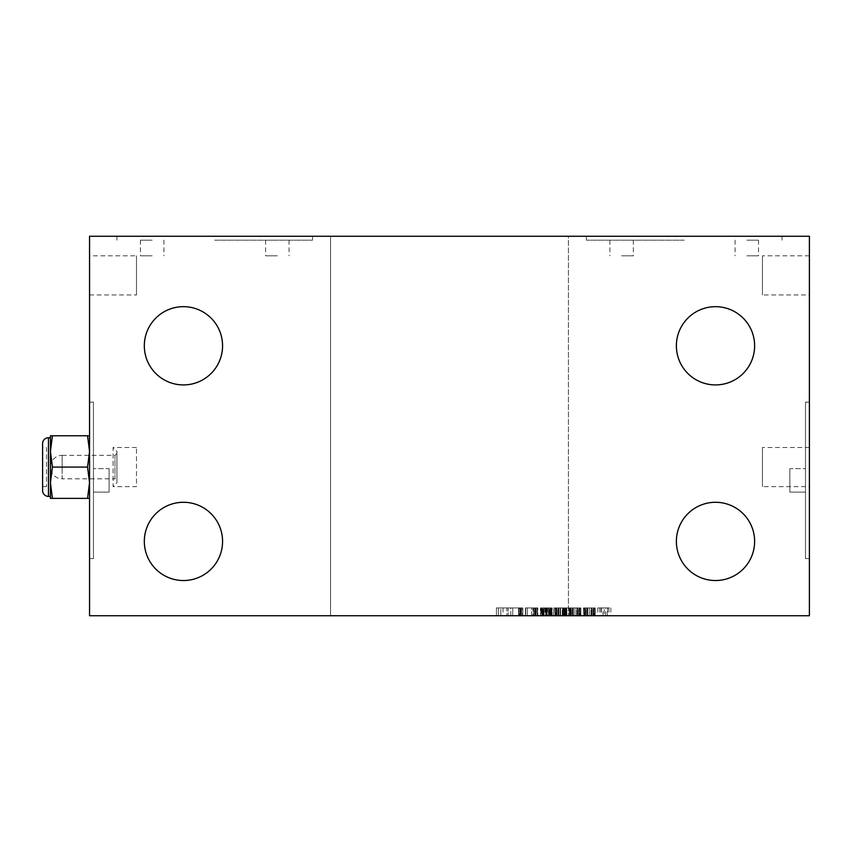 <?xml version="1.0" encoding="UTF-8"?>
<svg xmlns="http://www.w3.org/2000/svg" width="852" height="852" viewBox="0 0 852 852"><rect width="100%" height="100%" fill="white"/><g stroke="black" fill="none" stroke-linecap="round" stroke-linejoin="round"><path stroke-width="0.64" stroke-dasharray="4.26 3.19" d="M605.634 607.923L597.816 607.923L610.852 607.923L605.634 607.923L605.634 615.74L610.852 615.74L597.816 615.74L605.634 615.74M604.334 607.923L601.395 607.923L604.334 607.923L604.334 615.74L601.395 615.74L604.334 615.74M603.024 615.74L603.024 607.923M330.544 615.74L809.4 615.74L809.4 236.26L568.401 236.26L568.401 615.74L568.401 236.26L330.544 236.26L330.544 615.74L330.544 236.26L89.545 236.26L89.545 615.74L330.544 615.74M506.855 615.74L498.377 615.74L506.855 615.74L506.855 607.923L498.377 607.923L498.377 615.74L496.418 615.74L508.154 615.74L498.377 615.74L498.377 607.923L498.377 615.74L498.377 607.923L508.154 607.923L508.154 615.74L508.154 607.923L496.418 607.923L496.418 615.74L525.759 615.74L496.418 615.74L496.418 607.923L506.855 607.923L506.855 615.74M522.5 615.74L521.52 615.74L522.5 615.74L522.5 607.923L522.5 615.74M520.221 615.74L518.591 615.74L520.221 615.74L520.221 607.923L521.52 607.923L521.52 615.74L521.52 607.923L522.83 607.923L522.83 615.74L522.83 607.923L520.221 607.923L520.221 615.74M510.763 615.74L518.591 615.74L510.763 615.74L510.763 607.923L512.723 607.923L512.723 615.74L518.911 615.74L512.723 615.74L512.723 607.923L518.591 607.923L518.591 615.74L518.591 607.923L520.221 607.923L510.763 607.923L510.763 615.74M532.937 615.74L525.439 615.74L537.825 615.74L532.937 615.74L532.937 607.923L535.546 607.923L535.546 615.74L527.388 615.74L535.546 615.74L535.546 607.923L537.825 607.923L537.825 615.74M537.825 607.923L534.886 607.923L537.495 607.923L536.196 607.923L536.196 615.74L534.886 615.74L537.175 615.74L536.196 615.74L536.196 607.923L534.886 607.923L534.886 615.74L534.886 607.923L533.256 607.923L533.256 615.74M537.495 615.74L537.495 607.923L537.495 615.74M551.84 615.74L549.561 615.74L551.84 615.74L550.211 615.74L551.84 615.74L551.84 607.923L552.171 615.74L552.171 607.923L551.521 607.923L551.521 615.74L551.521 607.923L550.211 607.923L550.211 615.74L542.394 615.74L550.541 615.74L546.952 615.74L550.211 615.74L550.211 607.923L551.191 607.923L551.191 615.74L551.191 607.923L551.84 607.923L551.84 615.74M541.084 615.74L542.394 615.74L540.764 615.74L541.084 607.923L540.434 615.74L548.912 615.74L540.764 615.74L540.764 607.923L541.414 607.923L541.414 615.74M541.414 607.923L548.912 607.923L545.653 607.923L545.653 615.74L546.952 615.74L545.653 615.74L545.653 607.923L546.952 607.923L546.952 615.74L546.952 607.923L548.912 607.923L548.912 615.74L548.912 607.923L550.211 607.923L549.561 607.923L549.561 615.74L549.561 607.923L547.282 607.923L547.282 615.74M555.099 615.74L554.78 607.923L555.099 615.74M556.079 615.74L557.059 615.74L556.079 615.74L556.079 607.923L555.429 607.923L555.429 615.74L555.099 607.923L556.079 607.923L556.079 615.74M558.688 615.74L560.648 615.74L558.688 615.74L558.688 607.923L557.059 607.923L557.059 615.74L557.059 607.923L556.079 607.923L558.688 607.923L558.688 615.74M562.608 615.74L560.648 615.74L564.237 615.74L562.608 615.74L562.608 607.923L560.648 607.923L560.648 615.74L556.409 615.74L556.409 607.923L558.039 607.923L556.739 607.923L556.739 615.74L562.277 615.74L560.648 615.74L560.648 607.923L558.688 607.923L562.608 607.923L562.608 615.74M565.206 615.74L564.237 615.74L565.866 615.74L565.206 615.74L565.206 607.923L564.237 607.923L564.237 615.74L564.237 607.923L562.608 607.923L565.206 607.923L565.206 615.74M566.186 615.74L566.186 607.923L565.866 615.74L565.866 607.923L565.206 607.923L566.186 607.923L566.186 615.74M569.445 615.74L569.125 607.923L569.445 615.74M570.425 615.74L571.404 615.74L570.425 615.74L570.425 607.923L569.775 607.923L569.775 615.74L570.51 615.74L566.111 615.74L570.51 615.74L566.836 615.74L569.775 615.74L569.445 607.923L570.425 607.923L570.425 615.74M573.034 615.74L574.993 615.74L573.034 615.74L573.034 607.923L571.404 607.923L571.404 615.74L571.404 607.923L570.425 607.923L573.034 607.923L573.034 615.74M576.942 615.74L574.993 615.74L578.583 615.74L576.942 615.74L576.942 607.923L574.993 607.923L574.993 615.74L570.755 615.74L570.755 607.923L572.384 607.923L571.074 607.923L571.074 615.74L576.623 615.74L574.993 615.74L574.993 607.923L573.034 607.923L576.942 607.923L576.942 615.74M579.552 615.74L578.583 615.74L580.212 615.74L579.552 615.74L579.552 607.923L578.583 607.923L578.583 615.74L578.583 607.923L576.942 607.923L579.552 607.923L579.552 615.74M580.532 615.74L580.532 607.923L580.212 615.74L580.212 607.923L579.552 607.923L580.532 607.923L580.532 615.74M583.79 615.74L583.471 607.923L583.79 615.74M584.77 615.74L585.75 615.74L584.77 615.74L584.77 607.923L584.121 607.923L584.121 615.74L583.79 607.923L584.77 607.923L584.77 615.74M587.379 615.74L589.339 615.74L587.379 615.74L587.379 607.923L585.75 607.923L585.75 615.74L585.75 607.923L584.77 607.923L587.379 607.923L587.379 615.74M591.288 615.74L589.339 615.74L592.917 615.74L591.288 615.74L591.288 607.923L589.339 607.923L589.339 615.74L585.1 615.74L585.1 607.923L586.73 607.923L585.42 607.923L585.42 615.74L590.968 615.74L589.339 615.74L589.339 607.923L587.379 607.923L591.288 607.923L591.288 615.74M593.897 615.74L592.917 615.74L594.558 615.74L593.897 615.74L593.897 607.923L592.917 607.923L592.917 615.74L592.917 607.923L591.288 607.923L593.897 607.923L593.897 615.74M594.877 615.74L594.877 607.923L594.558 615.74L594.558 607.923L593.897 607.923L594.877 607.923L594.877 615.74M531.627 615.74L536.036 615.74L531.627 615.74L531.627 607.923L536.036 607.923L536.036 615.74L536.036 607.923L531.627 607.923L531.627 615.74M565.377 615.74L563.172 615.74L565.377 615.74L565.377 607.923L566.111 607.923L566.111 615.74L566.111 607.923L570.51 607.923L570.51 615.74L570.51 607.923L565.377 607.923L565.377 615.74M560.243 615.74L550.701 615.74L560.243 615.74L560.243 607.923L563.907 607.923L563.907 615.74L563.907 607.923L566.836 607.923L566.836 615.74L566.836 607.923L569.775 607.923L569.775 615.74L569.775 607.923L570.51 607.923L560.243 607.923L560.243 615.74L560.243 607.923L553.64 607.923L553.64 615.74L549.966 615.74L553.64 615.74L553.64 607.923L563.172 607.923L563.172 615.74L563.172 607.923L565.377 607.923L560.243 607.923L560.243 615.74M548.507 615.74L550.701 615.74L547.037 615.74L548.507 615.74L548.507 607.923L550.701 607.923L550.701 615.74L550.701 607.923L553.64 607.923L549.966 607.923L549.966 615.74L546.302 615.74L549.966 615.74L549.966 607.923L553.64 607.923L553.64 615.74L553.64 607.923L560.243 607.923L548.507 607.923L548.507 615.74M544.098 615.74L547.037 615.74L542.639 615.74L544.098 615.74L544.098 607.923L547.037 607.923L547.037 615.74L547.037 607.923L549.966 607.923L544.098 607.923L544.098 615.74M541.904 615.74L542.639 615.74L541.904 615.74L541.904 607.923L542.639 607.923L542.639 615.74L542.639 607.923L544.098 607.923L541.904 607.923L541.904 615.74M214.736 236.26L312.546 236.26L214.736 236.26M684.209 236.26L586.4 236.26L684.209 236.26M809.4 558.624L809.4 402.133L809.4 558.624L805.491 558.624L805.491 402.133L805.491 558.624M809.4 486.641L809.4 447.513L809.4 486.641L762.455 486.641L762.455 447.513L762.455 486.641M809.4 294.941L809.4 255.813L809.4 294.941L762.455 294.941L762.455 255.813L762.455 294.941M89.545 402.133L89.545 558.624L89.545 402.133L93.464 402.133L93.464 558.624L93.464 402.133M89.545 255.813L89.545 294.941L89.545 255.813L136.49 255.813L136.49 294.941L136.49 255.813M89.545 482.733L89.545 435.777L89.545 482.733L87.543 467.077L52.43 467.077L50.428 482.733L52.43 498.377L87.543 498.377L89.545 482.733M89.545 558.624L93.464 558.624M93.464 492.115L93.464 468.643L93.464 492.115L93.464 468.643L93.464 492.115L109.109 492.115L109.109 468.643L109.109 492.115L109.109 468.643L93.464 468.643L109.109 468.643L109.109 492.115L93.464 492.115M89.545 294.941L136.49 294.941M89.545 498.377L87.543 498.377M87.543 467.077L89.545 451.432L87.543 435.777L89.545 435.777M52.43 435.777L50.428 451.432L50.428 435.777L87.543 435.777M52.43 498.377L50.428 498.377L50.428 451.432L52.43 467.077M50.428 451.432L50.428 482.733M50.428 496.418L50.428 437.736M42.6 443.604L42.6 490.55M42.6 447.513L42.6 486.641L42.6 447.513L46.509 447.513L46.509 486.641L46.509 447.513M42.6 486.641L46.509 486.641M222.564 345.795A39.117 39.117 0 0 0 183.436 306.677A39.117 39.117 0 0 0 144.318 345.795A39.117 39.117 0 0 0 183.436 384.923A39.117 39.117 0 0 0 222.564 345.795M222.564 541.414A39.117 39.117 0 0 0 183.436 502.286A39.117 39.117 0 0 0 144.318 541.414A39.117 39.117 0 0 0 183.436 580.532A39.117 39.117 0 0 0 222.564 541.414M754.627 541.414A39.117 39.117 0 0 0 715.51 502.286A39.117 39.117 0 0 0 676.381 541.414A39.117 39.117 0 0 0 715.51 580.532A39.117 39.117 0 0 0 754.627 541.414M754.627 345.795A39.117 39.117 0 0 0 715.51 306.677A39.117 39.117 0 0 0 676.381 345.795A39.117 39.117 0 0 0 715.51 384.923A39.117 39.117 0 0 0 754.627 345.795M809.4 402.133L805.491 402.133M805.491 492.115L805.491 468.643L805.491 492.115L805.491 468.643L805.491 492.115L789.836 492.115L789.836 468.643L789.836 492.115L789.836 468.643L805.491 468.643L789.836 468.643L789.836 492.115L805.491 492.115M809.4 447.513L762.455 447.513M809.4 255.813L762.455 255.813M214.736 240.168L312.546 240.168L214.736 240.168M152.146 240.168L140.41 240.168L152.146 240.168M277.337 240.168L265.6 240.168L277.337 240.168M277.337 255.813L265.6 255.813L277.337 255.813M152.146 255.813L140.41 255.813L152.146 255.813M684.209 240.168L586.4 240.168L684.209 240.168M621.609 240.168L633.345 240.168L621.609 240.168M746.799 240.168L758.536 240.168L746.799 240.168M746.799 255.813L758.536 255.813L746.799 255.813M621.609 255.813L633.345 255.813L621.609 255.813M512.723 607.923L512.723 615.74L512.723 607.923L518.911 607.923L512.723 607.923M519.89 607.923L518.911 607.923L520.551 607.923L519.89 607.923L519.89 615.74L518.911 615.74L520.551 615.74L519.89 615.74L519.89 607.923M520.87 607.923L520.551 615.74L520.87 607.923M518.911 607.923L518.911 615.74L518.911 607.923M520.551 607.923L520.551 615.74L520.551 607.923M533.256 607.923L525.439 607.923L527.388 607.923L527.388 615.74L527.388 607.923L532.937 607.923M527.388 607.923L527.388 615.74L527.388 607.923L533.586 607.923L527.388 607.923M525.439 607.923L525.439 615.74L525.439 607.923M537.175 607.923L537.175 615.74L537.175 607.923M534.566 607.923L533.586 607.923L535.216 607.923L534.566 607.923L534.566 615.74L534.566 607.923M535.546 607.923L535.546 615.74M533.586 607.923L533.586 615.74L533.586 607.923M535.216 607.923L535.216 615.74L535.216 607.923M547.602 607.923L547.602 615.74M544.992 607.923L544.992 615.74M547.282 607.923L543.693 607.923L543.693 615.74L543.693 607.923L543.043 607.923L543.043 615.74L543.043 607.923L542.394 607.923L542.394 615.74L542.064 607.923L542.064 615.74M542.064 607.923L540.434 607.923L540.434 615.74M540.434 607.923L542.394 607.923L542.394 615.74L542.394 607.923L544.023 607.923L544.023 615.74M545.323 607.923L545.323 615.74M549.891 607.923L550.541 607.923L550.541 615.74L550.541 607.923L550.211 615.74L550.211 607.923L548.912 607.923L548.912 615.74L548.912 607.923L549.891 607.923L549.891 615.74M544.023 607.923L549.561 607.923L549.561 615.74L549.561 607.923L550.211 607.923L550.211 615.74M548.582 607.923L548.582 615.74M546.952 607.923L546.952 615.74M545.653 607.923L545.653 615.74M550.211 607.923L541.084 607.923M543.693 607.923L543.693 615.74M545.972 607.923L545.972 615.74M546.633 607.923L546.633 615.74M548.912 607.923L548.912 615.74M550.861 607.923L549.561 607.923L550.861 607.923L550.861 615.74M566.516 607.923L566.516 615.74L566.516 607.923M559.018 607.923L560.648 607.923L559.018 607.923L559.018 615.74L559.018 607.923M562.277 607.923L560.648 607.923L563.257 607.923L562.277 607.923L562.277 615.74L563.257 615.74L562.277 615.74L562.277 607.923M564.557 607.923L563.257 607.923L564.887 607.923L564.557 615.74L563.257 615.74L564.887 615.74L564.557 607.923M556.409 607.923L556.409 615.74L556.409 607.923M558.039 607.923L558.039 615.74L558.039 607.923M560.648 607.923L560.648 615.74L560.648 607.923M563.257 607.923L563.257 615.74L563.257 607.923M564.887 607.923L564.887 615.74L564.887 607.923M580.862 607.923L580.862 615.74L580.862 607.923M573.364 607.923L574.993 607.923L573.364 607.923L573.364 615.74L573.364 607.923M576.623 607.923L574.993 607.923L577.603 607.923L576.623 607.923L576.623 615.74L577.603 615.74L576.623 615.74L576.623 607.923M578.902 607.923L577.603 607.923L579.232 607.923L578.902 615.74L577.603 615.74L579.232 615.74L578.902 607.923M570.755 607.923L570.755 615.74L570.755 607.923M572.384 607.923L572.384 615.74L572.384 607.923M574.993 607.923L574.993 615.74L574.993 607.923M577.603 607.923L577.603 615.74L577.603 607.923M579.232 607.923L579.232 615.74L579.232 607.923M595.207 607.923L595.207 615.74L595.207 607.923M587.71 607.923L589.339 607.923L587.71 607.923L587.71 615.74L587.71 607.923M590.968 607.923L589.339 607.923L591.948 607.923L590.968 607.923L590.968 615.74L591.948 615.74L590.968 615.74L590.968 607.923M593.248 607.923L591.948 607.923L593.578 607.923L593.248 615.74L591.948 615.74L593.578 615.74L593.248 607.923M585.1 607.923L585.1 615.74L585.1 607.923M586.73 607.923L586.73 615.74L586.73 607.923M589.339 607.923L589.339 615.74L589.339 607.923M591.948 607.923L591.948 615.74L591.948 607.923M593.578 607.923L593.578 615.74L593.578 607.923M597.816 607.923L597.816 615.74M599.765 607.923L599.765 615.74M601.075 607.923L601.075 615.74M607.593 607.923L607.593 615.74M608.892 607.923L608.892 615.74M610.852 607.923L610.852 615.74M519.156 607.923L496.418 607.923L500.827 607.923L500.827 615.74L500.827 607.923L519.156 607.923L519.156 615.74M496.418 607.923L496.418 615.74L496.418 607.923M503.021 607.923L503.021 615.74M521.36 607.923L521.36 615.74L521.36 607.923M525.759 607.923L525.759 615.74L525.759 607.923M547.037 607.923L547.037 615.74L547.037 607.923L548.507 607.923L546.302 607.923L546.302 615.74L546.302 607.923L547.037 607.923M607.263 615.74L607.263 607.923M601.395 607.923L601.395 615.74M62.164 455.341L114.977 455.341L114.977 478.813L62.164 478.813L62.164 467.077L62.164 478.813A11.736 11.736 0 0 1 50.428 467.077A11.736 11.736 0 0 1 62.164 455.341L62.164 467.077L62.164 455.341M116.937 453.381L114.977 455.341L114.977 478.813L116.937 480.773L116.937 453.381L116.937 480.773M116.937 451.358L116.937 482.807L116.937 451.358L113.092 447.513L113.092 486.641L116.937 482.807M136.49 447.513L113.092 447.513L113.092 486.641L136.49 486.641L136.49 447.513L136.49 486.641M48.468 437.736L48.468 496.418M312.546 236.26L312.546 240.168M289.073 240.168L289.073 255.813M265.6 240.168L265.6 255.813M163.882 240.168L163.882 255.813M140.41 240.168L140.41 255.813M116.937 236.26L116.937 240.168M782.019 236.26L782.019 240.168M758.536 240.168L758.536 255.813M735.063 240.168L735.063 255.813M633.345 240.168L633.345 255.813M609.872 240.168L609.872 255.813M586.4 236.26L586.4 240.168"/><path stroke-width="1.28" d="M89.545 615.74L809.4 615.74L809.4 236.26L89.545 236.26L89.545 615.74M144.318 345.795A39.117 39.117 0 0 1 183.436 306.677A39.117 39.117 0 0 1 222.564 345.795A39.117 39.117 0 0 1 183.436 384.923A39.117 39.117 0 0 1 144.318 345.795M144.318 541.414A39.117 39.117 0 0 1 183.436 502.286A39.117 39.117 0 0 1 222.564 541.414A39.117 39.117 0 0 1 183.436 580.532A39.117 39.117 0 0 1 144.318 541.414M676.381 541.414A39.117 39.117 0 0 1 715.51 502.286A39.117 39.117 0 0 1 754.627 541.414A39.117 39.117 0 0 1 715.51 580.532A39.117 39.117 0 0 1 676.381 541.414M676.381 345.795A39.117 39.117 0 0 1 715.51 306.677A39.117 39.117 0 0 1 754.627 345.795A39.117 39.117 0 0 1 715.51 384.923A39.117 39.117 0 0 1 676.381 345.795M89.545 435.777L87.543 435.777L89.545 451.432L87.543 467.077L89.545 482.733L87.543 498.377L89.545 498.377M52.43 435.777L50.428 435.777L50.428 498.377L52.43 498.377L50.428 482.733L52.43 467.077L50.428 451.432L52.43 435.777L87.543 435.777M52.43 467.077L87.543 467.077M52.43 498.377L87.543 498.377M50.428 482.733L50.428 496.418L48.468 496.418A5.868 5.868 0 0 1 42.6 490.55L42.6 443.604A5.868 5.868 0 0 1 48.468 437.736L50.428 437.736L50.428 451.432M48.468 496.418L48.468 437.736"/></g></svg>
